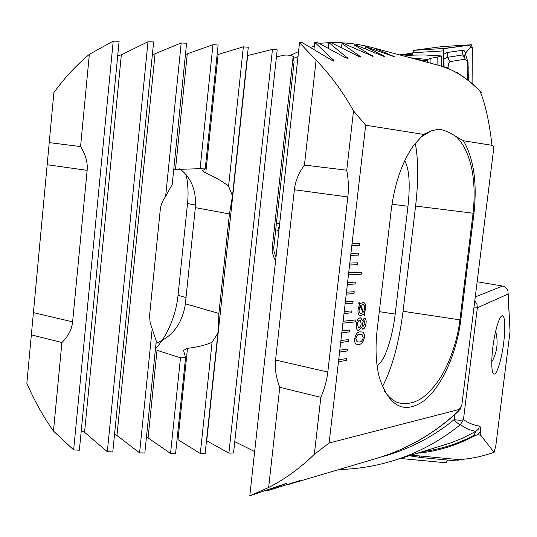 <?xml version="1.0" encoding="UTF-8"?>
<svg xmlns="http://www.w3.org/2000/svg" width="537" height="537" viewBox="0 0 537 537"><rect width="100%" height="100%" fill="white"/><g stroke="black" fill="none" stroke-linecap="round" stroke-linejoin="round"><path stroke-width="0.81" d="M492.946 373.094L493.906 374.155C497.255 374.672 501.135 358.864 502.417 350.963C504.263 342.391 506.572 317.011 502.518 315.622C499.148 315.749 495.342 331.148 494.013 339.451C492.389 348.01 490.496 367.147 492.946 373.094M480.769 435.265L477.641 434.735L480.709 431.52L480.769 435.265L494.08 452.322C481.817 456.571 470.023 459.001 458.705 459.612L419.128 455.866L410.174 455.51M494.08 452.322L495.812 445.858L510.049 331.463L508.13 293.343M510.049 331.463L508.036 294.048L477.366 307.782L463.444 419.625C468.633 423.149 474.03 425.311 479.622 426.103L478.366 429.177L475.896 431.352C470.533 430.513 465.371 428.257 460.417 424.586C440.367 440.978 417.867 453.053 392.909 460.8L451.422 442.696L462.706 438.111L475.896 431.352L473.641 435.588L475.567 435.413L473.641 436.319C455.651 445.77 437.017 451.389 417.746 453.194M480.709 431.52C480.682 428.278 480.32 426.472 479.622 426.103M254.652 451.57L234.77 441.629M233.535 453.013L228.876 453.121L206.718 440.79L247.651 55.546L272.454 49.404L277.186 49.86L233.535 453.013M173.726 169.544L200.1 168.672L205.215 168.987L202.234 170.719L205.752 173.075C214.619 176.754 222.231 181.15 228.587 186.252L232.487 195.958L229.453 213.954L218.895 313.467L217.921 333.068L205.134 453.476L200.294 453.51L177.975 439.649L187.494 348.285L183.567 350.359L185.56 357.776L180.479 357.803L157.019 350.319L148.084 437.903L146.467 437.004M185.56 357.776L175.592 453.483L170.551 453.443L148.084 437.903M139.586 452.859L152.186 328.805L156.254 340.961L144.836 452.993L139.586 452.859L116.965 435.487L114.556 434.252M117.704 55.767L121.335 54.841L147.99 41.772L153.629 41.933L112.79 451.932L107.319 451.698L84.551 432.298L81.302 430.869M79.362 450.228L73.65 449.878L53.472 431.097C43.088 416.336 34.214 400.387 26.85 383.243L31.347 334.88L61.909 342.512C68.3 336.236 71.871 329.349 72.616 321.851L87.142 170.336C87.846 162.671 85.658 154.743 80.563 146.567L89.343 54.331L113.213 41.154L119.12 41.208L79.362 450.228M475.299 296.934L502.572 286.033L477.178 281.757M275.998 257.095L274.092 252.001L273.756 247.57L294.081 61.869L293.175 56.325L272.333 246.778L273.823 246.845M275.609 260.687C272.937 256.263 271.843 251.631 272.333 246.778M276.414 56.962L281.489 55.72C285.476 54.667 289.369 54.868 293.175 56.325M473.641 436.319L473.641 435.588C457.323 444.005 440.481 449.328 423.116 451.55M502.572 286.033L505.002 286.919L507.082 288.946L508.022 291.269L508.036 294.048M53.472 431.097L61.909 342.512M80.563 146.567L49.229 142.607L53.881 92.565C64.366 78.113 76.187 65.366 89.343 54.331M152.347 54.841L181.204 42.973L186.601 43.222L172.202 184.46L165.611 196.562L181.204 42.973M185.446 54.519L212.967 44.685L218.123 45.014L205.215 168.987M205.752 173.075L218.103 54.485L243.355 46.847L248.289 47.243L232.487 195.958M152.186 328.805L150.138 322.65L149.568 315.581L160.254 209.826C160.744 205.127 162.53 200.704 165.611 196.562M217.921 333.068L212.068 342.304C204.926 345.331 196.73 347.325 187.494 348.285M179.754 168.739C191.367 177.868 196.569 190.83 195.347 207.624L185.372 303.767C182.405 323.395 172.619 336.585 156.012 343.331M186.211 174.76C188.098 184.366 188.527 193.971 187.507 203.57L178.042 295.323C176.089 315.185 167.182 336.155 155.455 348.835M380.458 457.188C407.831 449.919 432.386 437.4 454.121 419.639C456.812 422.794 458.907 424.445 460.417 424.586L463.444 419.625C462.008 420.377 458.9 420.384 454.121 419.639L454.738 414.631M477.641 434.735L475.567 435.413M200.294 453.51L212.068 342.304M228.587 186.252L243.355 46.847M170.551 453.443L180.479 357.803M200.1 168.672L212.967 44.685M228.876 453.121L272.454 49.404M107.319 451.698L147.99 41.772M73.65 449.878L113.213 41.154M49.229 142.607L31.347 334.88M491.738 361.75L492.617 360.374C497.289 351.366 498.302 341.639 495.671 331.195M447.704 460.081L445.965 462.78L400.474 458.484M349.788 330L342.015 330.899L341.794 332.826L349.567 331.913L349.788 330M341.794 332.826L340.686 342.465L348.466 341.451L348.681 339.545L340.908 340.539M340.686 342.465L339.579 352.091L347.358 350.976L347.58 349.07L339.8 350.164M339.579 352.091L338.471 361.703L346.264 360.495L346.479 358.588L338.693 359.777M338.471 361.703L329.114 443.018L314.34 454.295C300.096 468.183 284.865 479.246 268.641 487.489L249.792 495.846L286.617 483.273L269.151 490.187L264.989 491.033M329.423 42.645C343.794 42.201 358.166 43.873 372.53 47.659L378.243 49.303L376.41 48.88L394.843 56.915L365.684 46.706L383.613 55.841L384.311 56.378L382.25 55.801L356.185 45.168L354.219 44.893L373.054 56.392L344.069 43.705L341.962 43.51L360.992 57.043L358.736 56.425L331.081 42.725L328.825 42.618L348.03 58.439L345.674 57.821L317.145 42.316L314.722 42.309L334.074 60.735C334.148 61.393 333.323 61.184 331.598 60.124L302.143 42.571L299.532 42.685L316.098 60.184C330.268 74.697 342.74 91.599 353.514 110.904L365.677 125.202L423.458 134.404L413.262 145.93C402.052 162.255 394.729 183.426 391.298 209.443L377.128 330.02C375.094 348.486 375.92 364.63 379.605 378.464C389.634 407.026 404.415 414.463 423.941 400.77C441.508 387.096 456.504 354.232 460.8 319.992L473.963 213.317C477.259 182.849 473.768 158.67 463.491 140.775L491.986 145.312C493.154 145.493 493.684 146.903 493.584 149.534L461.78 405.435L459.222 409.436L329.114 443.018M365.677 125.202L351.836 245.49L359.555 245.463L359.777 243.53L352.064 243.536M359.696 243.53L359.475 245.449L351.842 245.476L350.715 255.25L358.441 255.122L358.662 253.189L350.943 253.296M358.582 253.196L358.36 255.109L350.715 255.236L349.594 264.996L357.327 264.768L357.548 262.841L349.822 263.043M349.594 264.996L348.473 274.722L361.28 274.185L361.502 272.272L348.701 272.776M361.421 272.272L361.2 274.172L348.479 274.709L347.358 284.442L355.098 284.013L355.326 282.093L347.58 282.496M347.358 284.442L346.244 294.148L353.99 293.618L354.212 291.698L346.466 292.209M346.244 294.148L345.13 303.835L352.883 303.21L353.104 301.297L345.351 301.901M345.13 303.835L344.016 313.514L351.775 312.789L351.997 310.876L344.237 311.581M344.016 313.514L342.901 323.18L355.762 321.824L355.977 319.924L343.123 321.247M342.901 323.18L342.015 330.899M356.333 324.408C356.83 320.535 358.098 318.334 360.139 317.797L360.81 317.857L362.213 320.623L364.375 318.079L364.858 318.126C366.006 318.944 366.395 320.683 366.033 323.348C365.697 326.509 364.71 328.449 363.086 329.154L362.522 329.1L361.468 327.06L358.676 330.383L357.857 330.309C356.461 329.483 355.95 327.516 356.333 324.408M359.441 304.734L358.696 303.224L359.072 302.398L359.971 303.949L362.629 302.452L363.703 302.559C365.355 303.257 365.992 305.331 365.61 308.768L364.24 313.366L364.972 314.695L364.502 315.521L363.73 314.118L361.106 315.541L359.924 315.427C358.333 314.709 357.716 312.675 358.078 309.319L359.441 304.734M358.817 344.392L356.628 344.23C355.051 343.707 354.4 341.874 354.668 338.733C355.736 334.034 357.608 331.745 360.273 331.859L362.368 332.027C363.972 332.51 364.643 334.336 364.381 337.491C363.341 342.156 361.482 344.452 358.817 344.392L357.038 344.358M437.071 64.87L437.158 57.117L441.367 55.942L441.3 66.105M491.986 145.312C489.281 121.61 485.294 103.601 480.011 91.29C470.378 81.228 460.216 73.851 449.536 69.152L438.917 65.393L372.53 47.659M319.153 43.316L328.825 42.665M423.458 134.404L431.372 130.86L438.474 129.195C443.73 129.786 449.717 132.324 456.443 136.821L463.491 140.775M278.938 230.346L278.622 227.379L279.247 227.5M376.41 48.88L376.283 50.042M410.51 57.788L427.627 59.506L430.15 58.412L437.158 57.117M416.9 59.493L427.6 60.862L427.627 59.506M449.536 69.152L450.234 69.441C461.082 74.307 471.332 81.812 480.991 91.968M480.011 91.29L481.957 93.015M449.784 69.239L446.193 67.696M427.6 60.862L427.868 62.413M353.514 110.904L346.748 170.209L304.445 165.081C298.693 172.934 295.337 181.15 294.377 189.742L275.555 360.032C274.635 368.416 276.045 377.504 279.77 387.305L268.641 487.489M316.098 60.184L304.445 165.081M269.151 490.187L300.223 480.487L290.879 483.756L376.672 458.35C407.596 449.066 434.903 433.211 458.598 410.805L459.222 409.436M290.879 483.756L286.792 484.877M311.5 477.648L310.091 478.058M377.061 365.375C383.968 363.032 392.419 338.498 395.192 314.071L407.986 206.242C410.335 184.016 409.254 168.846 404.744 160.738M384.183 390.775C389.01 397.568 393.97 401.622 399.065 402.945C407.335 404.717 415.39 402.777 423.237 397.118C427.868 393.655 432.822 388.338 438.091 381.163C448.851 365.764 457.571 340.773 459.914 319.931L473.07 213.223C476.5 181.607 471.781 152.367 456.443 136.821M431.372 130.86L420.276 137.418M461.028 407.724L458.598 410.805L460.236 409.207M298.008 56.573L293.867 58.264M382.371 386.768C392.05 368.53 398.944 343.365 403.052 311.292L415.598 206.06C418.491 180.848 418.383 159.892 415.276 143.198M354.219 44.893L353.883 47.86M341.962 43.51L341.505 47.592M328.825 42.618L328.228 48.001M365.684 46.706L365.449 48.706M314.722 42.309L313.957 49.223M299.532 42.685L249.792 495.846M279.77 387.305L320.837 397.34L314.34 454.295M320.837 397.34C324.476 389.124 326.798 380.693 327.798 372.047L347.822 196.965C348.822 188.104 348.466 179.183 346.748 170.209M441.367 55.942L424.163 54.949L412.57 55.143L403.911 56.029M359.038 302.465L359.971 303.949M363.374 302.479L363.623 302.546C365.274 303.244 365.912 305.311 365.529 308.755L365.61 308.768M365.529 308.755L364.24 313.366M364.16 313.353L364.972 314.695M364.892 314.682L364.455 315.441M361.106 315.541L363.73 314.118M361.025 315.528L360.193 315.501M363.039 304.654L360.596 305.325L363.576 311.997L364.61 308.768L364.388 305.734L363.341 304.727L360.676 305.345L363.576 311.997M359.031 309.218L359.139 311.628L359.79 312.943L361.28 313.373L363.039 312.668L360.052 305.962L358.964 310.863L359.387 312.514L360.575 313.339M360.132 305.976L359.112 309.231M360.609 317.81L362.213 320.623M364.69 318.085L364.777 318.112C365.919 318.924 366.315 320.67 365.952 323.334L366.033 323.348M365.952 323.334C365.616 326.496 364.63 328.429 363.005 329.134L363.086 329.154M363.005 329.134L362.616 329.127M358.676 330.383L361.468 327.06M358.595 330.369L358.031 330.356M364.126 320.502L362.153 323.764L362.945 326.744M360.159 320.22L359.79 320.2C358.515 320.502 357.723 321.858 357.414 324.267L358.541 327.939M361.213 323.878L360.34 320.26L359.871 320.213C358.595 320.522 357.803 321.878 357.494 324.288L358.441 327.912L358.971 327.959L360.461 326.657L361.213 323.878M364.898 323.496L363.952 320.502L362.233 323.784L362.905 326.731L364.898 323.496M361.857 331.886L362.287 332.007C363.891 332.497 364.563 334.316 364.308 337.478L364.381 337.491M364.308 337.478C363.26 342.136 361.401 344.439 358.736 344.378M361.582 334.289L359.911 334.256C358.025 333.987 356.642 335.43 355.749 338.592L357.394 341.968M363.247 337.659L361.992 334.397L359.991 334.276C358.105 334.001 356.722 335.444 355.83 338.605L357.051 341.868L359.099 341.988C360.985 342.237 362.368 340.794 363.247 337.659M342.908 323.153L355.682 321.804L355.897 319.931M344.016 313.487L351.695 312.776L351.91 310.883M349.6 264.976L357.246 264.754L357.467 262.841M345.13 303.814L352.802 303.197L353.017 301.304M346.244 294.122L353.91 293.605L354.131 291.705M347.358 284.422L355.017 283.999L355.239 282.1M338.471 361.669L346.184 360.475L346.399 358.602M339.579 352.057L347.278 350.963L347.499 349.084M340.686 342.438L348.379 341.431L348.6 339.552M341.794 332.799L349.486 331.893L349.701 330.013M412.825 53.089L399.642 54.888M460.686 75.059L457.195 72.401L456.551 72.609M467.74 79.966L467.841 66.521L467.156 61.399L465.317 59.124L450.093 61.648C448.878 62.124 448.214 64.145 448.093 67.729L448.086 68.501M472.083 83.47L472.345 47.726L471.358 44.759L444.153 48.464L443.347 50.894L443.24 66.716M471.358 44.759L442.32 46.571L413.671 50.337L412.825 52.747L412.812 55.284M472.036 83.436L472.305 47.712L471.365 44.893L444.173 48.599L443.394 50.914L443.287 66.729M443.367 54.512L447.193 52.512L462.525 50.283C464.143 50.163 465.076 51.216 465.311 53.452L470.137 47.471L472.305 47.712M464.552 55.794L465.311 53.452L468.029 62.42L468.351 80.436M464.78 56.533L462.76 54.942L447.449 57.325L443.636 59.097L444.126 66.843M459.35 459.571L456.839 460.947L420.686 457.517L418.491 455.859M218.895 313.467L185.372 303.767M229.453 213.954L195.347 207.624M187.507 203.57L195.549 205.04M178.042 295.323L186.017 297.579M473.929 307.923L477.366 307.782L476.93 304.016L474.809 300.848M175.505 169.155L187.259 53.955M116.965 435.487L155.032 54.042M84.551 432.298L121.335 54.841M72.616 321.851L33.489 312.641M87.142 170.336L47.243 164.731M400.837 458.645L400.246 458.551M276.394 223.318L279.643 223.922M394.138 56.466L394.091 56.821M391.99 204.241L407.986 206.242M379.29 311.641L395.192 314.071M473.963 213.317L415.598 206.06M460.8 319.992L403.052 311.292M372.363 55.761L372.289 56.398M360.307 56.311L360.213 57.117M347.358 57.6L347.244 58.607M383.613 55.841L383.559 56.331M333.417 59.775L333.276 61.01M285.865 483.367L285.825 483.709M294.377 189.742L347.822 196.965M275.555 360.032L327.798 372.047M430.097 63.01L430.15 58.412M399.991 54.982L412.819 54.21L399.998 54.982M412.825 52.747L443.347 50.894M413.685 50.337L444.166 48.458L413.671 50.337M470.137 47.471L471.365 44.893M443.441 50.169L444.173 48.599M445.589 67.487L448.093 67.729M447.193 52.512L447.449 57.325L450.093 61.648M462.525 50.283L462.76 54.942L465.317 59.124M467.834 67.588L468.445 67.662M456.839 460.947L458.323 459.578M422.122 456.168L420.686 457.517M205.067 168.974L204.228 168.853M338.934 469.526C357.192 469.09 375.182 466.176 392.909 460.8L392.909 460.8M411.302 455.168L416.504 455.826M400.797 458.632L400.253 458.551M278.918 230.534L275.676 229.91M386.492 455.168C413.356 445.697 437.521 430.875 458.981 410.704M314.273 46.323L310.655 47.31M298.559 51.572L290.262 55.385M404.999 56.318L412.107 55.177M420.323 457.45L409.369 455.759"/></g></svg>
